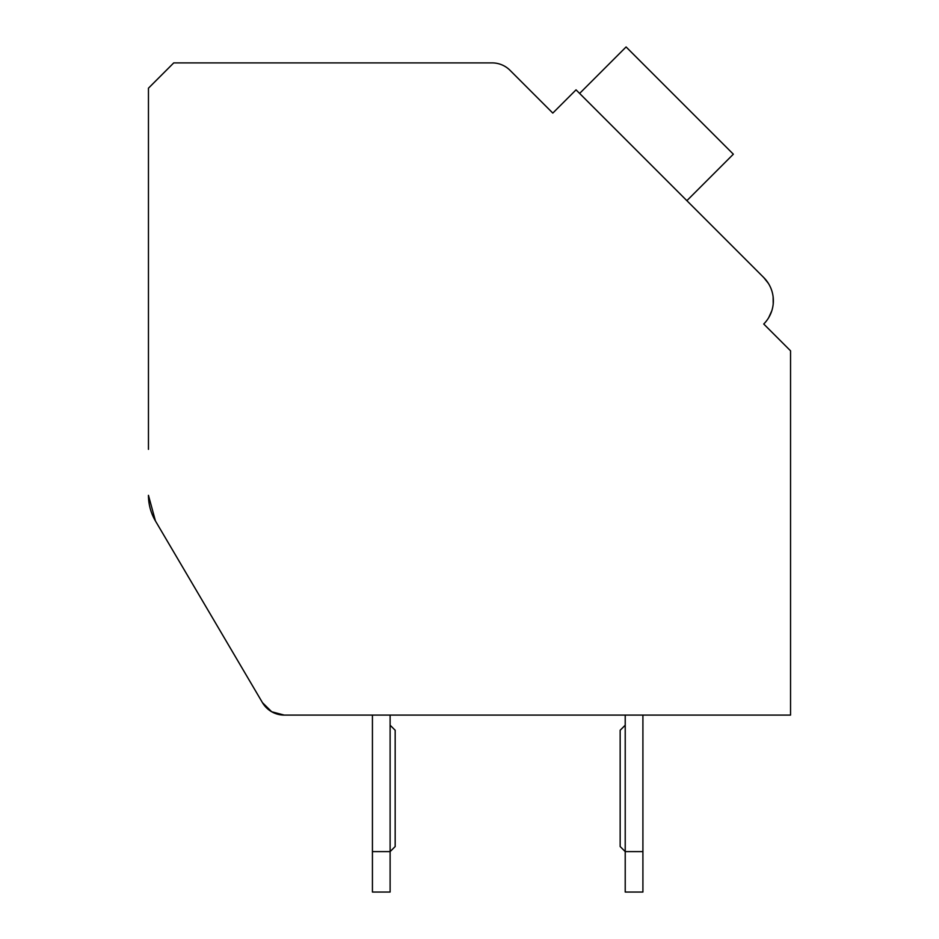 <?xml version="1.0" encoding="UTF-8"?>
<svg xmlns="http://www.w3.org/2000/svg" width="939" height="939" viewBox="0 0 939 939"><rect width="100%" height="100%" fill="white"/><g stroke="black" fill="none" stroke-linecap="round" stroke-linejoin="round"><path stroke-width="1.41" d="M284.247 715.095L372.431 715.095L284.247 715.095L372.431 715.095L284.247 715.095L372.431 715.095L284.247 715.095L372.431 715.095L284.247 715.095L372.431 715.095L284.247 715.095L372.431 715.095L284.247 715.095L372.431 715.095L284.247 715.095L372.431 715.095L284.247 715.095L271.7 711.762L262.462 702.654L155.451 520.981L262.462 702.654A25.283 25.283 0 0 0 284.247 715.095L790.544 715.095L790.544 350.822L763.736 324.014A32.865 32.865 0 0 0 763.736 277.533L576.041 89.851L552.801 113.091L510.018 70.308A25.283 25.283 0 0 0 492.153 62.901L173.738 62.901L148.456 88.184L148.456 449.335M148.456 495.323A50.553 50.553 0 0 0 155.451 520.981L148.456 495.323M547.449 107.727L552.801 113.091L565.313 100.579M763.736 277.533L768.372 283.367L763.736 277.533L768.372 283.367L763.736 277.533L768.372 283.367L763.736 277.533L768.372 283.367L763.736 277.533L768.372 283.367L763.736 277.533L768.372 283.367L763.736 277.533L768.372 283.367L763.736 277.533L768.372 283.367L763.736 277.533L690.447 204.244M769.088 329.378L763.736 324.014M773.126 296.853L773.208 303.896L773.126 296.853M771.764 310.891L768.665 317.699L771.764 310.891M262.462 702.654L155.451 520.981M642.91 715.095L790.544 715.095L642.91 715.095L790.544 715.095L642.91 715.095L790.544 715.095L642.91 715.095L790.544 715.095L642.91 715.095L790.544 715.095L642.91 715.095L790.544 715.095L642.91 715.095L790.544 715.095L642.91 715.095L790.544 715.095L642.91 715.095L642.91 892.05L625.221 892.05L625.221 715.095L390.119 715.095L625.221 715.095M642.91 851.603L625.221 851.603L620.163 846.544L620.163 730.26L625.221 725.213M390.119 892.05L372.431 892.05L372.431 851.603L390.119 851.603L390.119 892.05M390.119 725.213L395.178 730.26L395.178 846.544L390.119 851.603L390.119 715.095M372.431 715.095L372.431 851.603M686.867 200.676L733.347 154.196L626.09 46.95L579.621 93.43"/></g></svg>
